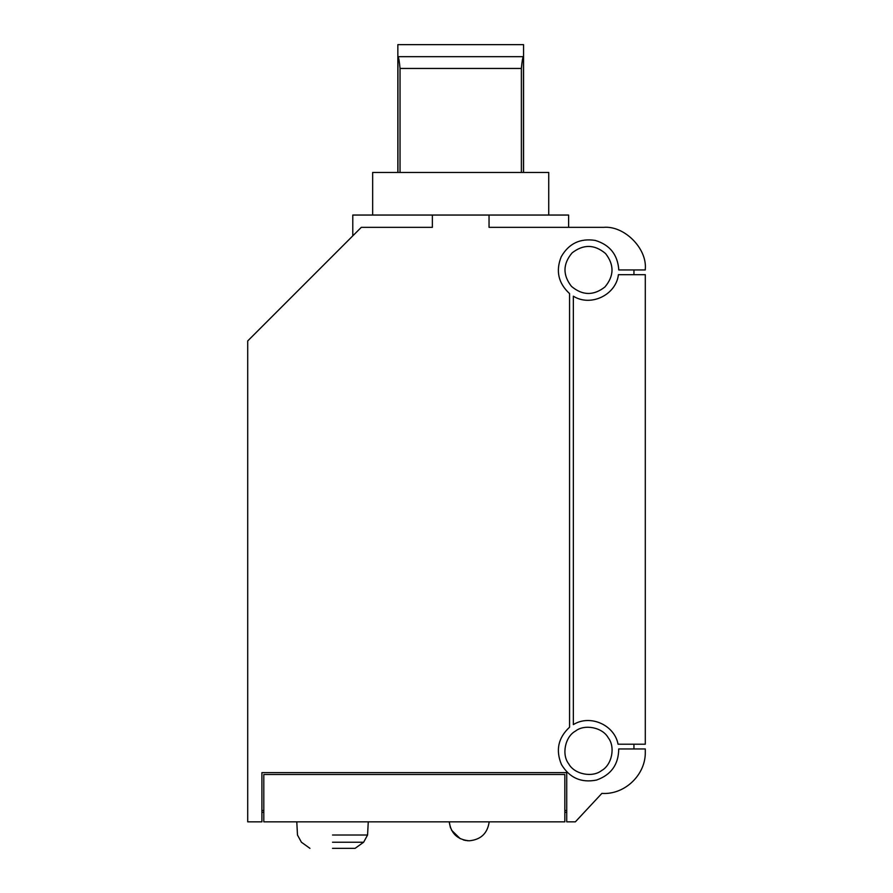 <?xml version="1.0" encoding="UTF-8"?>
<svg xmlns="http://www.w3.org/2000/svg" width="893" height="893" viewBox="0 0 893 893"><rect width="100%" height="100%" fill="white"/><g stroke="black" fill="none" stroke-linecap="round" stroke-linejoin="round"><path stroke-width="1.34" d="M332.52 848.35L355.101 848.35L332.52 848.35M573.351 296.186C590.63 307.114 616.047 294.991 618.414 274.687C616.047 294.991 590.63 307.114 573.351 296.186L573.351 724.614C590.005 714.132 614.484 724.87 618.056 744.215C614.484 724.87 590.005 714.132 573.351 724.614M645.293 269.005C647.157 248.399 624.252 225.494 603.646 227.347L489.04 227.347L489.04 215.046L352.78 215.046L432.368 215.046L432.368 227.347L361.297 227.347L247.707 340.947L247.707 821.839L261.906 821.839L261.906 772.624L566.72 772.624L566.72 821.839L575.36 821.839L601.871 793.408C624.72 795.016 645.929 774.689 645.293 751.794L645.293 748.948L618.726 748.948C618.559 764.508 611.147 774.878 596.479 780.069C581.22 783.061 569.555 777.892 561.496 764.587C555.479 750.243 558.17 737.785 569.567 727.203L569.567 293.596C558.337 283.237 555.558 270.959 561.217 256.771C568.819 243.521 580.16 238.074 595.251 240.418C609.874 244.872 617.71 254.717 618.793 269.954L645.293 269.954L645.293 269.005C647.157 248.399 624.252 225.494 603.646 227.347L568.618 227.347L568.618 215.046M633.941 748.948L633.941 744.215M521.367 172.449L521.367 68.448C522.014 61.159 522.718 57.23 523.465 56.672L397.932 56.672C398.68 57.23 399.383 61.159 400.031 68.448L400.031 172.449M566.72 821.839L566.72 812.373L564.834 812.373M605.543 253.534C614.362 264.864 614.15 276.015 604.907 286.999C593.588 295.817 582.437 295.605 571.453 286.363C562.635 275.044 562.847 263.893 572.078 252.909C583.408 244.09 594.559 244.302 605.543 253.534M263.803 812.373L261.906 812.373L261.906 821.839M521.367 68.448L400.031 68.448M568.763 763.906C561.418 754.719 565.09 736.692 575.438 731.11C584.625 723.765 602.652 727.438 608.233 737.785C615.578 746.972 611.906 765 601.558 770.581C592.372 777.926 574.333 774.253 568.763 763.906M372.66 172.449L548.737 172.449L372.66 172.449L372.66 215.046M523.555 44.65L397.843 44.65L523.555 44.65L523.555 172.449M489.04 215.046L568.618 215.046L489.04 215.046M618.414 274.687L645.293 274.687L645.293 744.215L618.056 744.215M633.941 274.687L633.941 269.954M469.35 840.782L469.35 840.782C480.903 839.654 487.522 833.336 489.197 821.839C487.522 833.336 480.903 839.654 469.35 840.782M564.834 774.51L564.834 821.839L263.803 821.839L263.803 774.51L564.834 774.51M332.52 835.022L367.57 835.022L332.52 835.022M332.52 842.222L363.641 842.222L332.52 842.222M523.465 56.672L523.465 172.449M263.803 810.487L261.906 810.487M566.72 810.487L564.834 810.487M397.932 56.672L397.932 172.449M296.789 821.839L297.481 835.022L301.41 842.222L309.938 848.35M368.262 821.839L367.57 835.022L363.641 842.222L355.101 848.35M548.737 172.449L548.737 215.046M397.843 44.65L397.843 172.449M352.78 215.046L352.78 235.875M450.485 827.878L449.235 821.85C450.876 833.381 457.495 839.688 469.093 840.782L469.093 840.782M451.501 830.155L460.23 838.694M463.389 839.945L465.9 840.514M467.006 840.67L468.01 840.748"/></g></svg>
